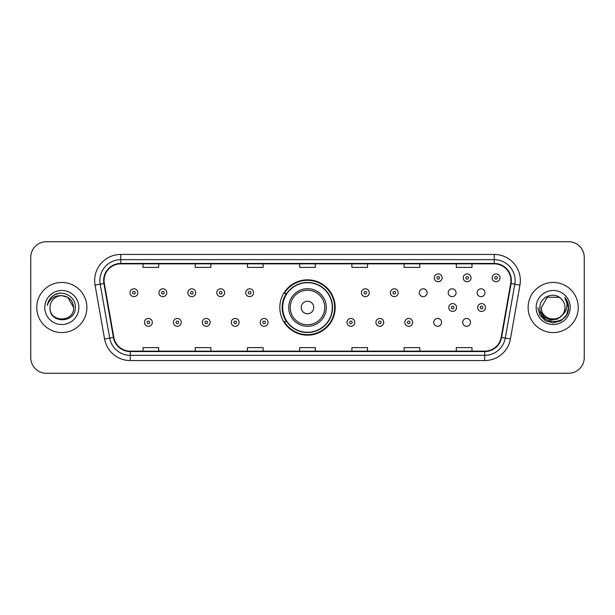 <?xml version="1.0" encoding="UTF-8"?>
<svg xmlns="http://www.w3.org/2000/svg" width="615" height="615" viewBox="0 0 615 615"><rect width="100%" height="100%" fill="white"/><g stroke="black" fill="none" stroke-linecap="round" stroke-linejoin="round"><path stroke-width="0.92" d="M279.825 307.5A27.675 27.675 0 0 0 307.5 335.175A27.675 27.675 0 0 0 335.175 307.5A27.675 27.675 0 0 0 307.5 279.825A27.675 27.675 0 0 0 279.825 307.5M433.76 322.383A3.913 3.913 0 0 0 437.68 326.296A3.913 3.913 0 0 0 441.593 322.383A3.913 3.913 0 0 0 437.68 318.462A3.913 3.913 0 0 0 433.76 322.383M462.688 322.383A3.913 3.913 0 0 0 466.608 326.296A3.913 3.913 0 0 0 470.521 322.383A3.913 3.913 0 0 0 466.608 318.462A3.913 3.913 0 0 0 462.688 322.383M477.155 292.725A3.913 3.913 0 0 0 481.068 296.638A3.913 3.913 0 0 0 484.989 292.725A3.913 3.913 0 0 0 481.068 288.804A3.913 3.913 0 0 0 477.155 292.725M448.227 292.725A3.913 3.913 0 0 0 452.14 296.638A3.913 3.913 0 0 0 456.061 292.725A3.913 3.913 0 0 0 452.14 288.804A3.913 3.913 0 0 0 448.227 292.725M419.299 292.725A3.913 3.913 0 0 0 423.212 296.638A3.913 3.913 0 0 0 427.133 292.725A3.913 3.913 0 0 0 423.212 288.804A3.913 3.913 0 0 0 419.299 292.725M286.459 321.599A25.323 25.323 0 0 1 286.459 293.401M30.75 257.37L30.75 357.63A15.667 15.667 0 0 0 46.417 373.29L568.583 373.29A15.667 15.667 0 0 0 584.25 357.63L584.25 257.37A15.667 15.667 0 0 0 568.583 241.71L46.417 241.71A15.667 15.667 0 0 0 30.75 257.37L30.75 357.63M36.754 307.5A25.061 25.061 0 0 0 61.823 332.561A25.061 25.061 0 0 0 86.884 307.5A25.061 25.061 0 0 0 61.823 282.439A25.061 25.061 0 0 0 36.754 307.5A25.061 25.061 0 0 0 61.823 332.561A25.061 25.061 0 0 0 86.884 307.5A25.061 25.061 0 0 0 61.823 282.439A25.061 25.061 0 0 0 36.754 307.5M528.116 307.5A25.061 25.061 0 0 0 553.177 332.561A25.061 25.061 0 0 0 578.246 307.5A25.061 25.061 0 0 0 553.177 282.439A25.061 25.061 0 0 0 528.116 307.5A25.061 25.061 0 0 0 553.177 332.561A25.061 25.061 0 0 0 578.246 307.5A25.061 25.061 0 0 0 553.177 282.439A25.061 25.061 0 0 0 528.116 307.5M104.066 280.555A16.713 16.713 0 0 1 120.771 263.85L494.229 263.85A16.713 16.713 0 0 1 510.681 283.461L501.179 337.343A16.713 16.713 0 0 1 484.728 351.15L130.272 351.15A16.713 16.713 0 0 1 113.821 337.343L104.319 283.461A16.713 16.713 0 0 1 104.066 280.555M103.643 280.555A17.128 17.128 0 0 0 103.904 283.53L113.406 337.42A17.128 17.128 0 0 0 130.272 351.572L484.728 351.572A17.128 17.128 0 0 0 501.594 337.42L511.096 283.53A17.128 17.128 0 0 0 494.229 263.428L120.771 263.428A17.128 17.128 0 0 0 103.643 280.555M95.064 285.091A26.107 26.107 0 0 1 120.771 254.449L494.229 254.449A26.107 26.107 0 0 1 519.936 285.091L510.435 338.98A26.107 26.107 0 0 1 484.728 360.551L130.272 360.551A26.107 26.107 0 0 1 104.565 338.98L95.064 285.091L100.199 284.184A20.887 20.887 0 0 1 120.771 259.668L494.229 259.668A20.887 20.887 0 0 1 514.801 284.184L505.292 338.073A20.887 20.887 0 0 1 484.728 355.332L130.272 355.332A20.887 20.887 0 0 1 109.708 338.073L100.199 284.184A20.887 20.887 0 0 1 99.884 280.555M568.583 241.71L46.417 241.71M46.417 373.29L568.583 373.29M584.25 357.63L584.25 257.37M501.594 337.42L505.292 338.073L514.801 284.184L519.936 285.091M299.666 263.85L299.666 267.387L315.334 267.387L315.334 263.85M247.453 263.85L247.453 267.387L263.112 267.387L263.112 263.85M195.232 263.85L195.232 267.387L210.899 267.387L210.899 263.85M143.018 263.85L143.018 267.387L158.685 267.387L158.685 263.85M351.888 263.85L351.888 267.387L367.547 267.387L367.547 263.85M404.101 263.85L404.101 267.387L419.768 267.387L419.768 263.85M456.315 263.85L456.315 267.387L471.982 267.387L471.982 263.85M315.334 351.15L315.334 347.613L299.666 347.613L299.666 351.15M263.112 351.15L263.112 347.613L247.453 347.613L247.453 351.15M210.899 351.15L210.899 347.613L195.232 347.613L195.232 351.15M158.685 351.15L158.685 347.613L143.018 347.613L143.018 351.15M367.547 351.15L367.547 347.613L351.888 347.613L351.888 351.15M419.768 351.15L419.768 347.613L404.101 347.613L404.101 351.15M471.982 351.15L471.982 347.613L456.315 347.613L456.315 351.15M73.623 307.5C74.346 322.729 49.292 322.729 50.015 307.5C48.916 323.997 75.806 323.621 75.276 307.5C76.191 296.215 61.531 288.896 52.844 295.946C49.777 298.398 47.939 301.565 47.332 305.432C49.769 298.506 54.597 295.262 61.823 295.692L67.719 297.276L73.623 307.5C74.346 322.729 49.292 322.729 50.015 307.5C49.292 322.729 74.346 322.729 73.623 307.5C74.346 322.729 49.292 322.729 50.015 307.5C49.292 322.729 74.346 322.729 73.623 307.5L67.719 297.276L61.823 295.692L67.719 297.276L73.623 307.5C72.924 300.328 68.988 296.392 61.823 295.692A11.808 11.808 0 0 0 50.015 307.5M44.795 307.5A17.028 17.028 0 0 0 61.823 324.528A17.028 17.028 0 0 0 78.843 307.5A17.028 17.028 0 0 0 61.823 290.472A17.028 17.028 0 0 0 44.795 307.5M52.844 295.946L54.504 294.831L59.955 292.986M313.765 307.5A6.265 6.265 0 0 0 307.5 301.235A6.265 6.265 0 0 0 301.235 307.5A6.265 6.265 0 0 0 307.5 313.765A6.265 6.265 0 0 0 313.765 307.5M326.296 307.5A18.796 18.796 0 0 0 307.5 288.704A18.796 18.796 0 0 0 288.704 307.5A18.796 18.796 0 0 0 307.5 326.296A18.796 18.796 0 0 0 326.296 307.5A18.796 18.796 0 0 1 307.5 326.296A18.796 18.796 0 0 1 288.704 307.5M332.3 307.5A24.8 24.8 0 0 0 307.5 282.7A24.8 24.8 0 0 0 282.7 307.5A24.8 24.8 0 0 0 307.5 332.3A24.8 24.8 0 0 0 332.3 307.5M334.652 307.5A27.152 27.152 0 0 1 284.291 321.599L286.813 321.599A25.038 25.038 0 0 0 332.538 307.562A25.038 25.038 0 0 0 286.813 293.401L284.291 293.401A27.152 27.152 0 0 1 334.652 307.5M564.985 307.5C565.708 322.729 540.654 322.729 541.377 307.5L547.281 297.276L559.081 297.276L560.911 298.582C553.669 290.987 539.724 297.245 539.855 307.5C538.525 325.719 568.068 326.196 568.552 308.384L568.575 307.5C568.529 303.625 567.245 300.228 564.708 297.299C566.638 300.458 567.314 303.864 566.746 307.5C566.192 310.598 564.685 313.127 562.225 315.088A11.808 11.808 0 0 0 564.985 307.5C565.708 322.729 540.654 322.729 541.377 307.5L547.281 297.276L559.081 297.276L560.911 298.582A11.808 11.808 0 0 1 564.985 307.5C565.708 322.729 540.654 322.729 541.377 307.5C540.762 318.132 555.96 323.552 562.225 315.088M562.979 314.45L557.651 319.062L550.663 320.038L544.237 317.132L540.224 311.328M536.157 307.5A17.028 17.028 0 0 0 553.177 324.528A17.028 17.028 0 0 0 570.205 307.5A17.028 17.028 0 0 0 553.177 290.472A17.028 17.028 0 0 0 536.157 307.5M564.708 297.299L568.567 307.946L567.853 302.834L568.567 307.946L567.853 302.834L568.567 307.946L564.824 297.429L568.567 307.946L564.824 297.429L568.575 307.5L566.515 315.195L560.88 320.83L553.177 322.89L545.482 320.83L539.847 315.195L537.787 307.5M564.824 297.429L568.567 307.954M137.845 292.725A3.913 3.913 0 0 1 133.932 296.638A3.913 3.913 0 0 1 130.011 292.725A3.913 3.913 0 0 1 133.932 288.804A3.913 3.913 0 0 1 137.845 292.725A3.913 3.913 0 0 0 133.932 288.804A3.913 3.913 0 0 0 130.011 292.725M166.773 292.725A3.913 3.913 0 0 1 162.86 296.638A3.913 3.913 0 0 1 158.939 292.725A3.913 3.913 0 0 1 162.86 288.804A3.913 3.913 0 0 1 166.773 292.725A3.913 3.913 0 0 0 162.86 288.804A3.913 3.913 0 0 0 158.939 292.725M195.701 292.725A3.913 3.913 0 0 1 191.788 296.638A3.913 3.913 0 0 1 187.867 292.725A3.913 3.913 0 0 1 191.788 288.804A3.913 3.913 0 0 1 195.701 292.725A3.913 3.913 0 0 0 191.788 288.804A3.913 3.913 0 0 0 187.867 292.725M224.629 292.725A3.913 3.913 0 0 1 220.716 296.638A3.913 3.913 0 0 1 216.803 292.725A3.913 3.913 0 0 1 220.716 288.804A3.913 3.913 0 0 1 224.629 292.725A3.913 3.913 0 0 0 220.716 288.804A3.913 3.913 0 0 0 216.803 292.725M253.557 292.725A3.913 3.913 0 0 1 249.644 296.638A3.913 3.913 0 0 1 245.731 292.725A3.913 3.913 0 0 1 249.644 288.804A3.913 3.913 0 0 1 253.557 292.725A3.913 3.913 0 0 0 249.644 288.804A3.913 3.913 0 0 0 245.731 292.725M369.269 292.725A3.913 3.913 0 0 1 365.356 296.638A3.913 3.913 0 0 1 361.443 292.725A3.913 3.913 0 0 1 365.356 288.804A3.913 3.913 0 0 1 369.269 292.725A3.913 3.913 0 0 0 365.356 288.804A3.913 3.913 0 0 0 361.443 292.725M398.197 292.725A3.913 3.913 0 0 1 394.284 296.638A3.913 3.913 0 0 1 390.371 292.725A3.913 3.913 0 0 1 394.284 288.804A3.913 3.913 0 0 1 398.197 292.725A3.913 3.913 0 0 0 394.284 288.804A3.913 3.913 0 0 0 390.371 292.725M442.116 277.842A3.913 3.913 0 0 1 438.203 281.755A3.913 3.913 0 0 1 434.282 277.842A3.913 3.913 0 0 1 438.203 273.921A3.913 3.913 0 0 1 442.116 277.842A3.913 3.913 0 0 0 438.203 273.921A3.913 3.913 0 0 0 434.282 277.842M471.044 277.842A3.913 3.913 0 0 1 467.131 281.755A3.913 3.913 0 0 1 463.21 277.842A3.913 3.913 0 0 1 467.131 273.921A3.913 3.913 0 0 1 471.044 277.842A3.913 3.913 0 0 0 467.131 273.921A3.913 3.913 0 0 0 463.21 277.842M499.972 277.842A3.913 3.913 0 0 1 496.059 281.755A3.913 3.913 0 0 1 492.138 277.842A3.913 3.913 0 0 1 496.059 273.921A3.913 3.913 0 0 1 499.972 277.842A3.913 3.913 0 0 0 496.059 273.921A3.913 3.913 0 0 0 492.138 277.842M144.479 322.383A3.913 3.913 0 0 1 148.392 318.462A3.913 3.913 0 0 1 152.312 322.383A3.913 3.913 0 0 1 148.392 326.296A3.913 3.913 0 0 1 144.479 322.383A3.913 3.913 0 0 0 148.392 326.296A3.913 3.913 0 0 0 152.312 322.383M173.407 322.383A3.913 3.913 0 0 1 177.32 318.462A3.913 3.913 0 0 1 181.24 322.383A3.913 3.913 0 0 1 177.32 326.296A3.913 3.913 0 0 1 173.407 322.383A3.913 3.913 0 0 0 177.32 326.296A3.913 3.913 0 0 0 181.24 322.383M202.335 322.383A3.913 3.913 0 0 1 206.248 318.462A3.913 3.913 0 0 1 210.169 322.383A3.913 3.913 0 0 1 206.248 326.296A3.913 3.913 0 0 1 202.335 322.383A3.913 3.913 0 0 0 206.248 326.296A3.913 3.913 0 0 0 210.169 322.383M231.263 322.383A3.913 3.913 0 0 1 235.176 318.462A3.913 3.913 0 0 1 239.097 322.383A3.913 3.913 0 0 1 235.176 326.296A3.913 3.913 0 0 1 231.263 322.383A3.913 3.913 0 0 0 235.176 326.296A3.913 3.913 0 0 0 239.097 322.383M260.191 322.383A3.913 3.913 0 0 1 264.104 318.462A3.913 3.913 0 0 1 268.025 322.383A3.913 3.913 0 0 1 264.104 326.296A3.913 3.913 0 0 1 260.191 322.383A3.913 3.913 0 0 0 264.104 326.296A3.913 3.913 0 0 0 268.025 322.383M346.975 322.383A3.913 3.913 0 0 1 350.896 318.462A3.913 3.913 0 0 1 354.809 322.383A3.913 3.913 0 0 1 350.896 326.296A3.913 3.913 0 0 1 346.975 322.383A3.913 3.913 0 0 0 350.896 326.296A3.913 3.913 0 0 0 354.809 322.383M375.903 322.383A3.913 3.913 0 0 1 379.824 318.462A3.913 3.913 0 0 1 383.737 322.383A3.913 3.913 0 0 1 379.824 326.296A3.913 3.913 0 0 1 375.903 322.383A3.913 3.913 0 0 0 379.824 326.296A3.913 3.913 0 0 0 383.737 322.383M404.831 322.383A3.913 3.913 0 0 1 408.752 318.462A3.913 3.913 0 0 1 412.665 322.383A3.913 3.913 0 0 1 408.752 326.296A3.913 3.913 0 0 1 404.831 322.383A3.913 3.913 0 0 0 408.752 326.296A3.913 3.913 0 0 0 412.665 322.383M448.75 307.5A3.913 3.913 0 0 1 452.663 303.587A3.913 3.913 0 0 1 456.576 307.5A3.913 3.913 0 0 1 452.663 311.413A3.913 3.913 0 0 1 448.75 307.5A3.913 3.913 0 0 0 452.663 311.413A3.913 3.913 0 0 0 456.576 307.5M477.678 307.5A3.913 3.913 0 0 1 481.591 303.587A3.913 3.913 0 0 1 485.504 307.5A3.913 3.913 0 0 1 481.591 311.413A3.913 3.913 0 0 1 477.678 307.5A3.913 3.913 0 0 0 481.591 311.413A3.913 3.913 0 0 0 485.504 307.5M494.229 254.449L494.229 263.428M100.199 284.184L103.904 283.53M130.272 360.551L130.272 351.572M484.728 351.572L484.728 360.551M104.565 338.98L113.406 337.42M511.096 283.53L514.801 284.184M120.771 254.449L120.771 263.428M505.292 338.073L510.435 338.98M324.766 307.5A17.266 17.266 0 0 0 307.5 290.234A17.266 17.266 0 0 0 290.234 307.5A17.266 17.266 0 0 0 307.5 324.766A17.266 17.266 0 0 0 324.766 307.5M132.625 292.725A1.307 1.307 0 0 0 133.932 294.032A1.307 1.307 0 0 0 135.238 292.725A1.307 1.307 0 0 0 133.932 291.418A1.307 1.307 0 0 0 132.625 292.725M161.553 292.725A1.307 1.307 0 0 0 162.86 294.032A1.307 1.307 0 0 0 164.167 292.725A1.307 1.307 0 0 0 162.86 291.418A1.307 1.307 0 0 0 161.553 292.725M190.481 292.725A1.307 1.307 0 0 0 191.788 294.032A1.307 1.307 0 0 0 193.095 292.725A1.307 1.307 0 0 0 191.788 291.418A1.307 1.307 0 0 0 190.481 292.725M219.409 292.725A1.307 1.307 0 0 0 220.716 294.032A1.307 1.307 0 0 0 222.023 292.725A1.307 1.307 0 0 0 220.716 291.418A1.307 1.307 0 0 0 219.409 292.725M248.337 292.725A1.307 1.307 0 0 0 249.644 294.032A1.307 1.307 0 0 0 250.951 292.725A1.307 1.307 0 0 0 249.644 291.418A1.307 1.307 0 0 0 248.337 292.725M364.049 292.725A1.307 1.307 0 0 0 365.356 294.032A1.307 1.307 0 0 0 366.663 292.725A1.307 1.307 0 0 0 365.356 291.418A1.307 1.307 0 0 0 364.049 292.725M392.977 292.725A1.307 1.307 0 0 0 394.284 294.032A1.307 1.307 0 0 0 395.591 292.725A1.307 1.307 0 0 0 394.284 291.418A1.307 1.307 0 0 0 392.977 292.725M436.896 277.842A1.307 1.307 0 0 0 438.203 279.149A1.307 1.307 0 0 0 439.502 277.842A1.307 1.307 0 0 0 438.203 276.535A1.307 1.307 0 0 0 436.896 277.842M465.824 277.842A1.307 1.307 0 0 0 467.131 279.149A1.307 1.307 0 0 0 468.43 277.842A1.307 1.307 0 0 0 467.131 276.535A1.307 1.307 0 0 0 465.824 277.842M494.752 277.842A1.307 1.307 0 0 0 496.059 279.149A1.307 1.307 0 0 0 497.358 277.842A1.307 1.307 0 0 0 496.059 276.535A1.307 1.307 0 0 0 494.752 277.842M149.699 322.383A1.307 1.307 0 0 0 148.392 321.076A1.307 1.307 0 0 0 147.093 322.383A1.307 1.307 0 0 0 148.392 323.69A1.307 1.307 0 0 0 149.699 322.383M178.627 322.383A1.307 1.307 0 0 0 177.32 321.076A1.307 1.307 0 0 0 176.021 322.383A1.307 1.307 0 0 0 177.32 323.69A1.307 1.307 0 0 0 178.627 322.383M207.555 322.383A1.307 1.307 0 0 0 206.248 321.076A1.307 1.307 0 0 0 204.949 322.383A1.307 1.307 0 0 0 206.248 323.69A1.307 1.307 0 0 0 207.555 322.383M236.483 322.383A1.307 1.307 0 0 0 235.176 321.076A1.307 1.307 0 0 0 233.877 322.383A1.307 1.307 0 0 0 235.176 323.69A1.307 1.307 0 0 0 236.483 322.383M265.411 322.383A1.307 1.307 0 0 0 264.104 321.076A1.307 1.307 0 0 0 262.805 322.383A1.307 1.307 0 0 0 264.104 323.69A1.307 1.307 0 0 0 265.411 322.383M352.195 322.383A1.307 1.307 0 0 0 350.896 321.076A1.307 1.307 0 0 0 349.589 322.383A1.307 1.307 0 0 0 350.896 323.69A1.307 1.307 0 0 0 352.195 322.383M381.123 322.383A1.307 1.307 0 0 0 379.824 321.076A1.307 1.307 0 0 0 378.517 322.383A1.307 1.307 0 0 0 379.824 323.69A1.307 1.307 0 0 0 381.123 322.383M410.051 322.383A1.307 1.307 0 0 0 408.752 321.076A1.307 1.307 0 0 0 407.445 322.383A1.307 1.307 0 0 0 408.752 323.69A1.307 1.307 0 0 0 410.051 322.383M453.97 307.5A1.307 1.307 0 0 0 452.663 306.193A1.307 1.307 0 0 0 451.356 307.5A1.307 1.307 0 0 0 452.663 308.807A1.307 1.307 0 0 0 453.97 307.5M482.898 307.5A1.307 1.307 0 0 0 481.591 306.193A1.307 1.307 0 0 0 480.284 307.5A1.307 1.307 0 0 0 481.591 308.807A1.307 1.307 0 0 0 482.898 307.5"/></g></svg>
